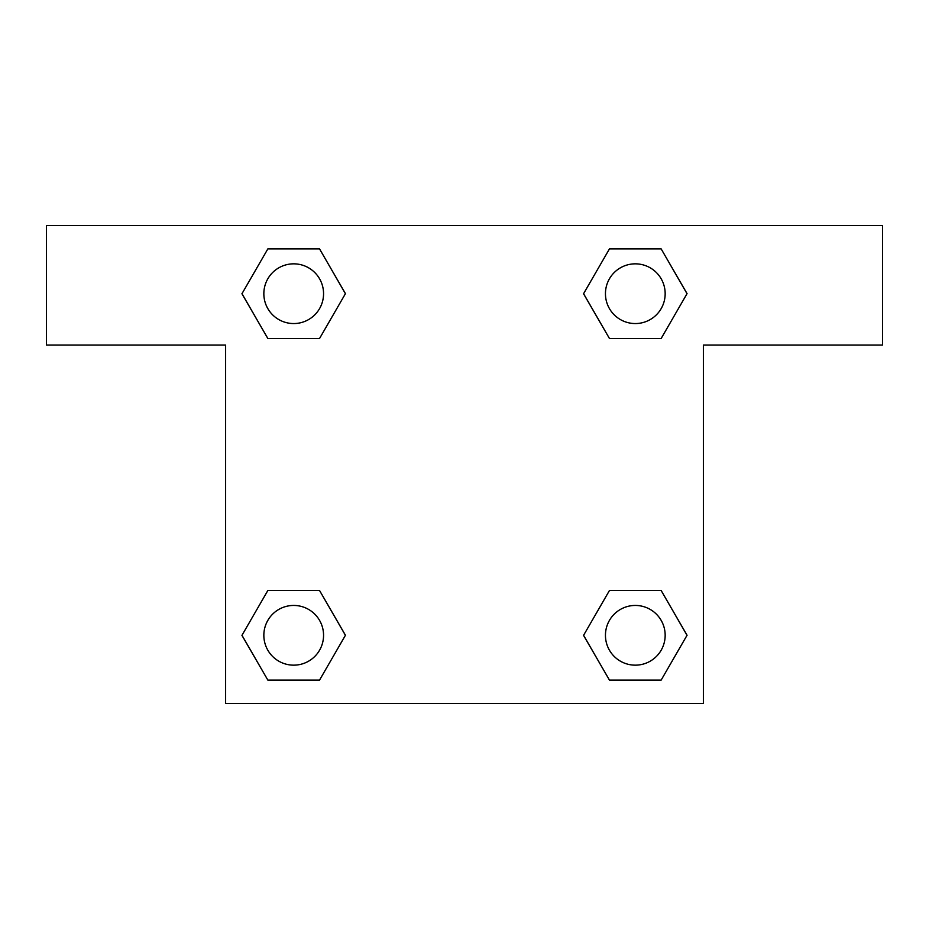 <?xml version="1.0" encoding="UTF-8"?>
<svg xmlns="http://www.w3.org/2000/svg" width="929" height="929" viewBox="0 0 929 929"><rect width="100%" height="100%" fill="white"/><g stroke="black" fill="none" stroke-linecap="round" stroke-linejoin="round"><path stroke-width="1.39" d="M622.198 338.493L661.158 338.493L609.447 338.493L583.586 293.692L609.447 248.902L661.158 248.902L687.019 293.692L661.158 338.493L609.447 338.493L622.198 338.493L609.447 338.493L583.528 293.727M267.842 338.493L319.553 338.493L267.842 338.493L241.981 293.692L267.842 248.902L319.553 248.902L345.414 293.692L319.553 338.493L267.842 338.493L241.923 293.727M306.802 590.507L267.842 590.507L319.553 590.507L345.414 635.308L319.553 680.098L267.842 680.098L241.981 635.308L267.842 590.507L319.553 590.507L306.802 590.507L319.553 590.507L345.472 635.273M661.158 590.507L609.447 590.507L661.158 590.507L687.019 635.308L661.158 680.098L609.447 680.098L583.586 635.308L609.447 590.507L661.158 590.507L687.077 635.273M882.55 225.619L46.45 225.619L46.45 345.054L225.619 345.054L225.619 703.381L703.381 703.381L703.381 345.054L882.55 345.054L882.55 225.619M319.553 248.902L267.842 248.902L319.553 248.902L345.472 293.669M267.842 680.098L319.553 680.098L267.842 680.098L241.923 635.331M609.447 680.098L661.158 680.098L609.447 680.098L583.528 635.331M661.158 248.902L609.447 248.902L661.158 248.902L687.077 293.669M665.164 635.308A29.856 29.856 0 0 0 620.375 609.447A29.856 29.856 0 0 0 620.375 661.158A29.856 29.856 0 0 0 665.164 635.308M323.559 635.308A29.856 29.856 0 0 0 278.77 609.447A29.856 29.856 0 0 0 278.77 661.158A29.856 29.856 0 0 0 323.559 635.308M665.164 293.692A29.856 29.856 0 0 0 620.375 267.842A29.856 29.856 0 0 0 620.375 319.553A29.856 29.856 0 0 0 665.164 293.692M323.559 293.692A29.856 29.856 0 0 0 278.77 267.842A29.856 29.856 0 0 0 278.77 319.553A29.856 29.856 0 0 0 323.559 293.692M609.447 590.507L622.198 590.507M319.553 338.493L306.802 338.493"/></g></svg>

